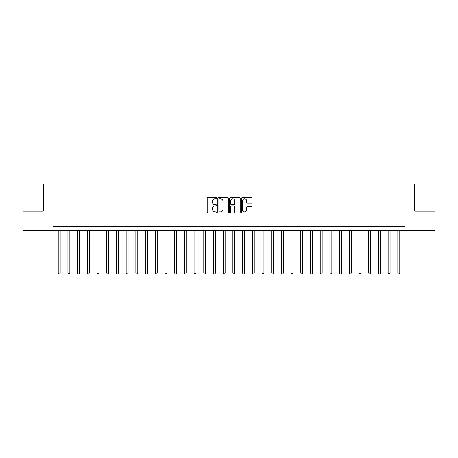 <?xml version="1.0" encoding="UTF-8"?>
<svg xmlns="http://www.w3.org/2000/svg" width="458" height="458" viewBox="0 0 458 458"><rect width="100%" height="100%" fill="white"/><g stroke="black" fill="none" stroke-linecap="round" stroke-linejoin="round"><path stroke-width="0.69" d="M216.582 198.24A0.532 0.532 0 0 0 216.044 197.701L207.949 197.701A0.761 0.761 0 0 0 207.188 198.469L207.188 212.18A0.761 0.761 0 0 0 207.949 212.941L216.044 212.941A0.532 0.532 0 0 0 216.582 212.409A0.532 0.532 0 0 0 216.044 211.877L214.997 211.877A2.439 2.439 0 0 1 212.564 209.438L212.564 208.293A2.439 2.439 0 0 1 214.997 205.86L216.044 205.86A0.532 0.532 0 0 0 216.582 205.321A0.532 0.532 0 0 0 216.044 204.789L214.997 204.789A2.439 2.439 0 0 1 212.564 202.35L212.564 201.211A2.439 2.439 0 0 1 214.997 198.772L216.044 198.772A0.532 0.532 0 0 0 216.582 198.24M251.27 203.077A0.761 0.761 0 0 0 252.032 202.316L252.032 198.469A0.761 0.761 0 0 0 251.27 197.701L242.276 197.701A0.761 0.761 0 0 0 241.515 198.469L241.515 212.18A0.761 0.761 0 0 0 242.276 212.941L251.27 212.941A0.761 0.761 0 0 0 252.032 212.18L252.032 207.531A0.761 0.761 0 0 0 251.27 206.77L247.423 206.77A0.761 0.761 0 0 0 246.656 207.531L246.656 209.838A2.038 2.038 0 0 1 244.618 211.877A2.038 2.038 0 0 1 242.58 209.838L242.58 200.81A2.038 2.038 0 0 1 244.618 198.772A2.038 2.038 0 0 1 246.656 200.81L246.656 202.316A0.761 0.761 0 0 0 247.423 203.077L251.27 203.077M52.979 230.551L22.9 230.551L22.9 211.144L43.275 211.144L43.275 183.979L414.725 183.979L414.725 211.144L435.1 211.144L435.1 230.551L405.021 230.551L405.021 226.67L52.979 226.67L52.979 230.551L405.021 230.551M228.336 198.469A0.761 0.761 0 0 0 227.569 197.701L218.581 197.701A0.761 0.761 0 0 0 217.819 198.469L217.819 212.18A0.761 0.761 0 0 0 218.581 212.941L227.569 212.941A0.761 0.761 0 0 0 228.336 212.18L228.336 198.469M230.431 197.701L239.419 197.701A0.761 0.761 0 0 1 240.181 198.469L240.181 212.18A0.761 0.761 0 0 1 239.419 212.941L235.572 212.941A0.761 0.761 0 0 1 234.811 212.18L234.811 206.621A0.761 0.761 0 0 0 234.049 205.86L231.496 205.86A0.761 0.761 0 0 0 230.735 206.621L230.735 212.409A0.532 0.532 0 0 1 230.202 212.941A0.532 0.532 0 0 1 229.664 212.409L229.664 198.469A0.761 0.761 0 0 1 230.431 197.701M219.416 198.772A0.532 0.532 0 0 0 218.884 199.304L218.884 211.344A0.532 0.532 0 0 0 219.416 211.877L220.521 211.877A2.439 2.439 0 0 0 222.96 209.438L222.96 201.211A2.439 2.439 0 0 0 220.521 198.772L219.416 198.772M234.811 200.844A2.038 2.038 0 0 0 232.773 198.806A2.038 2.038 0 0 0 230.735 200.844L230.735 204.028A0.761 0.761 0 0 0 231.496 204.789L234.049 204.789A0.761 0.761 0 0 0 234.811 204.028L234.811 200.844M58.218 230.551L58.218 273.014L60.158 273.014L60.158 230.551M60.158 273.014L59.58 274.021L58.801 274.021L58.218 273.014M67.921 230.551L67.921 273.014L69.862 273.014L69.862 230.551M69.862 273.014L69.284 274.021L68.505 274.021L67.921 273.014M77.625 230.551L77.625 273.014L79.566 273.014L79.566 230.551M79.566 273.014L78.988 274.021L78.209 274.021L77.625 273.014M87.329 230.551L87.329 273.014L89.27 273.014L89.27 230.551M89.27 273.014L88.692 274.021L87.913 274.021L87.329 273.014M97.033 230.551L97.033 273.014L98.974 273.014L98.974 230.551M98.974 273.014L98.39 274.021L97.617 274.021L97.033 273.014M106.737 230.551L106.737 273.014L108.678 273.014L108.678 230.551M108.678 273.014L108.094 274.021L107.321 274.021L106.737 273.014M116.441 230.551L116.441 273.014L118.382 273.014L118.382 230.551M118.382 273.014L117.798 274.021L117.025 274.021L116.441 273.014M126.145 230.551L126.145 273.014L128.085 273.014L128.085 230.551M128.085 273.014L127.501 274.021L126.729 274.021L126.145 273.014M135.849 230.551L135.849 273.014L137.789 273.014L137.789 230.551M137.789 273.014L137.205 274.021L136.432 274.021L135.849 273.014M145.552 230.551L145.552 273.014L147.493 273.014L147.493 230.551M147.493 273.014L146.909 274.021L146.131 274.021L145.552 273.014M155.256 230.551L155.256 273.014L157.197 273.014L157.197 230.551M157.197 273.014L156.613 274.021L155.834 274.021L155.256 273.014M164.96 230.551L164.96 273.014L166.901 273.014L166.901 230.551M166.901 273.014L166.317 274.021L165.538 274.021L164.96 273.014M174.658 230.551L174.658 273.014L176.599 273.014L176.599 230.551M176.599 273.014L176.021 274.021L175.242 274.021L174.658 273.014M184.362 230.551L184.362 273.014L186.303 273.014L186.303 230.551M186.303 273.014L185.725 274.021L184.946 274.021L184.362 273.014M194.066 230.551L194.066 273.014L196.007 273.014L196.007 230.551M196.007 273.014L195.429 274.021L194.65 274.021L194.066 273.014M203.77 230.551L203.77 273.014L205.711 273.014L205.711 230.551M205.711 273.014L205.132 274.021L204.354 274.021L203.77 273.014M213.474 230.551L213.474 273.014L215.415 273.014L215.415 230.551M215.415 273.014L214.831 274.021L214.058 274.021L213.474 273.014M223.178 230.551L223.178 273.014L225.118 273.014L225.118 230.551M225.118 273.014L224.535 274.021L223.762 274.021L223.178 273.014M232.882 230.551L232.882 273.014L234.822 273.014L234.822 230.551M234.822 273.014L234.238 274.021L233.466 274.021L232.882 273.014M242.585 230.551L242.585 273.014L244.526 273.014L244.526 230.551M244.526 273.014L243.942 274.021L243.169 274.021L242.585 273.014M252.289 230.551L252.289 273.014L254.23 273.014L254.23 230.551M254.23 273.014L253.646 274.021L252.868 274.021L252.289 273.014M261.993 230.551L261.993 273.014L263.934 273.014L263.934 230.551M263.934 273.014L263.35 274.021L262.571 274.021L261.993 273.014M271.697 230.551L271.697 273.014L273.638 273.014L273.638 230.551M273.638 273.014L273.054 274.021L272.275 274.021L271.697 273.014M281.401 230.551L281.401 273.014L283.342 273.014L283.342 230.551M283.342 273.014L282.758 274.021L281.979 274.021L281.401 273.014M291.099 230.551L291.099 273.014L293.04 273.014L293.04 230.551M293.04 273.014L292.462 274.021L291.683 274.021L291.099 273.014M300.803 230.551L300.803 273.014L302.744 273.014L302.744 230.551M302.744 273.014L302.165 274.021L301.387 274.021L300.803 273.014M310.507 230.551L310.507 273.014L312.448 273.014L312.448 230.551M312.448 273.014L311.869 274.021L311.091 274.021L310.507 273.014M320.211 230.551L320.211 273.014L322.151 273.014L322.151 230.551M322.151 273.014L321.568 274.021L320.795 274.021L320.211 273.014M329.915 230.551L329.915 273.014L331.855 273.014L331.855 230.551M331.855 273.014L331.271 274.021L330.499 274.021L329.915 273.014M339.618 230.551L339.618 273.014L341.559 273.014L341.559 230.551M341.559 273.014L340.975 274.021L340.202 274.021L339.618 273.014M349.322 230.551L349.322 273.014L351.263 273.014L351.263 230.551M351.263 273.014L350.679 274.021L349.906 274.021L349.322 273.014M359.026 230.551L359.026 273.014L360.967 273.014L360.967 230.551M360.967 273.014L360.383 274.021L359.61 274.021L359.026 273.014M368.73 230.551L368.73 273.014L370.671 273.014L370.671 230.551M370.671 273.014L370.087 274.021L369.308 274.021L368.73 273.014M378.434 230.551L378.434 273.014L380.375 273.014L380.375 230.551M380.375 273.014L379.791 274.021L379.012 274.021L378.434 273.014M388.138 230.551L388.138 273.014L390.079 273.014L390.079 230.551M390.079 273.014L389.495 274.021L388.716 274.021L388.138 273.014M397.842 230.551L397.842 273.014L399.782 273.014L399.782 230.551M399.782 273.014L399.199 274.021L398.42 274.021L397.842 273.014"/></g></svg>
